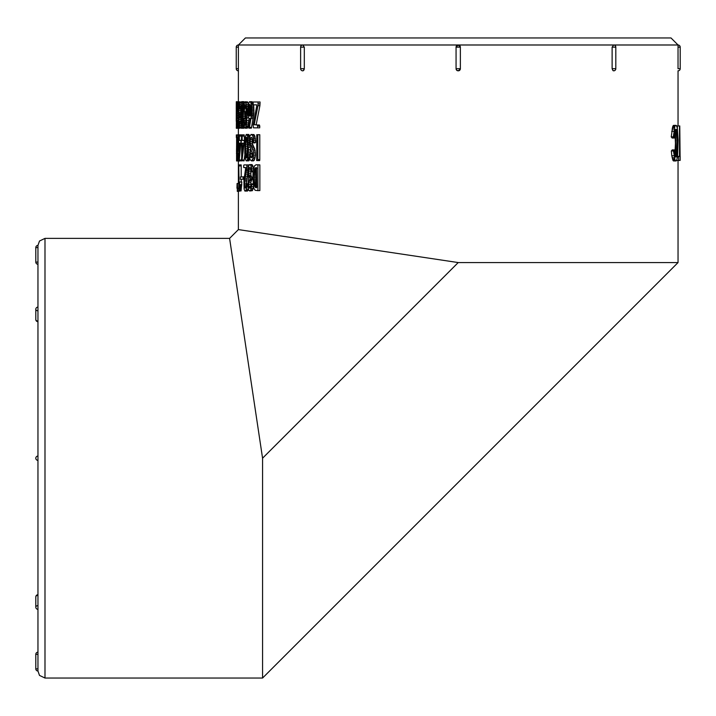 <?xml version="1.0" encoding="UTF-8"?>
<svg xmlns="http://www.w3.org/2000/svg" width="716" height="716" viewBox="0 0 716 716"><rect width="100%" height="100%" fill="white"/><g stroke="black" fill="none" stroke-linecap="round" stroke-linejoin="round"><path stroke-width="1.07" d="M303.262 70.741L304.309 68.7L304.309 47.149L300.622 47.149L300.622 68.7L304.3 68.7L303.969 70.043L302.743 70.848M238.392 45.126L238.401 47.149L236.235 47.149L236.235 68.7L238.383 68.7L238.401 47.149M238.401 68.7L238.383 101.663M678.043 160.411L678.043 262.566L458.213 262.566L238.383 229.594L238.383 191.378M678.034 46.692L678.034 68.7L680.2 68.7L680.2 47.149L678.034 47.149L678.043 44.992L671.008 37.957L245.418 37.957L238.383 44.992L302.77 44.992L304.309 47.149M678.043 70.759L678.043 125.935M614.14 70.741L612.986 70.633L612.126 68.7L615.814 68.7L615.814 47.149L612.126 47.149L612.126 68.7M612.126 47.149L613.657 44.992L678.043 44.992A2.157 2.157 0 0 1 680.2 47.149M458.902 70.741A2.157 2.157 0 0 0 460.37 68.7L458.374 70.848L456.683 70.213L456.065 68.7L456.065 47.149L458.213 44.992L460.37 47.149L456.065 47.149L456.065 68.7L460.37 68.7L460.37 47.149A2.157 2.157 0 0 0 458.213 44.992L613.657 44.992A2.157 2.157 0 0 1 615.814 47.149M256.829 124.987L256.185 124.718L259.899 105.691L260.069 101.994L253.034 101.994L253.294 104.867L256.632 104.867L256.731 105.977L253.115 125.005L253.5 127.851L257.751 127.851L257.447 124.987L254.207 124.718L257.957 105.691L258.127 101.994M257.751 127.851L259.702 127.851L259.765 126.106L259.398 124.987L257.447 124.987M255.29 104.867L256.632 104.867M253.992 111.991L251.987 111.991L251.576 104.76L250.466 102.021L249.463 101.717L248.031 104.858L247.682 112.985L248.524 117.621L249.347 118.632L250.251 118.507L248.846 128.155L251.37 128.155L253.911 113.441L253.598 104.867M253.008 102.889L252.005 101.708L249.982 101.708M248.282 103.704L247.548 101.887L244.935 101.761L244.031 104.124L243.628 108.904L242.966 108.913L242.375 103.274L241.686 101.663L241.238 102.299L240.487 115.186L241.319 127.949L239.269 127.931L239.95 121.836L239.135 125.497L238.625 123.671L239.225 115.894L238.553 108.376L239.108 104.67L239.654 109.101L240.003 108.376L239.475 102.63L238.813 101.994L238.258 122.74L238.562 127.305L239.269 127.931M243.628 108.904L243.592 112.296L244.237 111.615L245.051 104.599L246.143 109.664L245.472 124.888L244.97 125.273L244.559 124.351L244.138 118.65L243.592 118.775L244.416 127.421L245.123 128.182L247.19 128.182L247.915 127.305L249.034 118.426M243.592 112.296L246.206 111.732M241.319 127.949L243.914 128.236L244.371 127.26L242.276 127.26L242.993 120.798L242.966 108.913M244.353 102.844L243.789 101.663L241.686 101.663M245.14 118.65L245.158 112.296M239.001 128.227L241.346 127.985M241.355 102.039L239.144 101.815M238.5 103.498L237.837 103.498L237.793 102.137L236.88 102.137L236.799 102.844L236.799 104.688L237.435 104.867L236.906 126.311L237.121 128.289L239.484 128.227M238.562 102.137L238.509 101.663L236.307 101.815L236.244 121.255M257.742 160.581L259.684 160.581L259.783 159.641L259.783 134.724L256.758 134.724L256.668 160.581L257.742 160.581L257.832 159.641L257.832 134.724M253.061 142.887L255.048 142.887L255.657 142.251L254.601 135.431L253.894 134.572L251.039 134.465L249.741 136.461L249.338 144.641L252.462 153.895L252.238 156.589L251.728 157.699L250.94 157.627L249.768 153.475L249.759 158.227L250.161 159.775L251.495 160.876L252.9 158.728L253.455 155.13L253.249 150.87L250.591 144.963L250.081 141.338L250.564 137.991L251.28 137.293L252.113 138.125L253.061 142.887L253.67 142.251L253.446 138.474L252.605 135.431L251.039 134.465M251.495 160.876L253.5 160.876L254.261 160.232L255.442 155.13L254.78 149.134L252.211 143.298L252.3 139.19M252.408 155.47L251.79 153.475L249.768 153.475M249.732 136.505L248.738 134.465L246.295 134.447L245.132 137.517L244.756 152.902L245.167 158.057L246.098 160.742L247.029 160.527L247.79 158.406L248.443 149.841L247.933 137.687L247.378 135.458L246.295 134.447M250.367 153.475L250.484 148.579M246.402 160.885L248.783 160.814L249.821 158.469M244.523 140.622L244.254 136.067L242.16 136.067L241.775 134.868L241.14 143.191L241.686 143.567L241.686 160.608L244.049 160.885L244.854 154.96M244.254 136.067L244.201 134.868L242.106 134.868M241.56 140.434L241.489 136.067L239.359 136.067L239.081 134.868L238.625 141.866L239.019 160.608L241.337 160.885L241.686 157.645M241.489 136.067L241.444 134.868L239.323 134.868M239.019 136.228L238.347 136.228L238.294 134.868L237.22 134.868L237.112 135.575L237.112 137.409L237.882 137.588L237.175 157.278L237.542 161.028L239.932 160.885M257.205 190.617L259.854 190.581L259.854 164.895L256.068 164.761L254.493 165.87L253.16 170.605L252.838 178.123L253.813 188.227L255.182 190.331L257.912 190.581L257.912 164.895L257.33 164.752M250.824 185.883L250.842 182.231L252.238 178.651L250.869 175.134L250.842 169.611M253.455 168.779L251.692 168.779L250.77 165.387L250.027 164.582L249.266 164.752L248.175 167.696L247.843 172.243L248.622 178.051L247.942 185.498L248.676 190.071L249.696 190.993L252.327 190.698L253.491 187.019M253.589 168.206L252.05 164.582L250.027 164.582M246.465 183.806L247.852 172.583M248.533 166.264L246.868 166.264L246.734 164.904L243.995 164.904L243.691 165.611L243.691 167.446L245.74 167.625L243.932 180.369L244.093 189.069L244.881 191.065L247.485 191.047L248.407 189.221M248.846 165.53L248.783 164.904L246.734 164.904M238.938 190.921L241.068 190.921L241.829 181.989L239.708 181.989L239.099 185.695L238.759 165.691L238.759 190.733L239.708 181.989M241.229 176.852L241.185 164.904L239.055 164.904M241.229 181.989L241.229 179.269M238.759 188.344L237.551 188.344L237.372 183.511L237.3 191.378L239.708 190.921M676.029 125.363L673.613 125.381L672.736 126.553L671.223 136.872L672.127 138.018L674.221 138.018L675.233 130.151L676.029 129.265L676.674 130.124L677.542 139.137L677.121 154.101L676.575 156.536L675.618 156.983L674.32 149.895L673.434 150.951L675.152 160.509L676.477 160.742L677.56 156.786L678.115 140.059L677.345 128.057L676.316 125.425L675.421 125.524L674.839 126.553L673.317 136.872L674.221 138.018M674.32 149.895L672.226 149.895L671.348 150.951L671.787 155.757L673.049 160.509L675.985 160.984M674.884 131.547L675.448 143.298L674.866 154.889M679.761 156.339L679.761 125.935L677.354 125.935L677.354 128.11M37.957 595.372L37.957 605.638A2.157 1.522 0 0 0 35.8 607.159L35.8 596.893A2.157 1.522 180 0 1 37.957 595.372M458.213 262.566L262.566 458.213L262.566 678.043L44.992 678.043L44.992 238.383L39.496 241.024L37.957 245.418L37.957 671.008L37.957 654.335L35.8 654.335L35.8 668.851L37.957 668.851M35.8 654.335A2.157 2.157 0 0 1 37.957 652.187L37.957 654.335M37.957 247.575L35.8 247.575A2.157 2.157 0 0 1 37.957 245.418L37.957 262.092L35.8 262.092A2.157 2.157 0 0 0 37.957 264.249M37.957 321.063L37.957 321.69A2.157 2.157 0 0 1 35.8 319.533A2.157 1.522 0 0 0 37.957 321.063M262.566 458.213L229.594 238.383L238.383 229.594M37.957 460.37A2.157 2.157 0 0 1 35.8 458.213A2.157 2.157 0 0 1 37.957 456.065M678.043 70.83L678.043 70.848A2.157 2.157 0 0 0 680.2 68.7M238.383 70.83L238.383 70.848A2.157 2.157 0 0 1 236.235 68.7M675.591 129.444L676.378 129.444M675.412 129.721L676.53 129.721M675.242 130.124L676.674 130.124M675.107 130.625L676.808 130.625M674.964 131.189L676.942 131.189M674.937 131.816L677.067 131.816M675.045 132.549L677.175 132.549M675.134 133.427L677.264 133.427M675.206 134.429L677.336 134.429M675.269 135.521L677.399 135.521M675.322 136.666L677.452 136.666M675.376 137.857L677.506 137.857M675.412 139.137L677.542 139.137M675.43 140.497L677.56 140.497M675.439 141.911L677.569 141.911M675.448 143.298L677.578 143.298M675.439 144.587L677.569 144.587M675.43 145.796L677.56 145.796M675.412 146.95L677.542 146.95M675.385 148.087L677.515 148.087M675.34 149.214L677.47 149.214M675.295 150.324L677.425 150.324M675.242 151.398L677.372 151.398M675.179 152.41L677.309 152.41M675.098 153.314L677.22 153.314M674.991 154.101L677.121 154.101M674.875 154.817L677.005 154.817M675 155.47L676.871 155.47M675.161 156.061L676.736 156.061M675.331 156.536L676.575 156.536M675.501 156.858L676.405 156.858M675.698 157.019L676.217 157.019M671.348 150.951L673.434 150.951M671.787 155.757L673.881 155.757M672.163 157.726L674.257 157.726M672.485 158.997L674.588 158.997M672.772 159.91L674.875 159.91M673.049 160.509L675.152 160.509M673.326 160.832L675.43 160.832M673.604 160.957L675.716 160.957M673.613 125.381L675.725 125.381M673.317 125.524L675.421 125.524M673.022 125.891L675.134 125.891M672.736 126.553L674.839 126.553M672.431 127.582L674.535 127.582M672.091 129.014L674.186 129.014M671.689 131.261L673.783 131.261M671.223 136.872L673.317 136.872M679.502 125.935L679.502 156.339L678.58 156.339L678.58 160.411L680.146 160.411L680.146 156.339M677.613 156.339L678.58 156.339M676.674 160.411L678.58 160.411M679.761 125.935L680.146 160.411M236.951 188.236L237.077 183.511L236.951 188.236M237.56 191.378L237.551 188.344M239.708 191.127L237.569 191.127M238.759 183.556L237.533 183.556M238.759 183.511L237.497 183.511M241.229 165.933L239.099 165.933M241.176 189.865L239.055 189.865M241.292 188.72L239.162 188.72M241.417 187.637L239.287 187.637M241.552 186.599L239.421 186.599M241.695 185.623L239.574 185.623M241.829 184.63L239.708 184.63M240.352 176.933L240.352 179.269L243.127 179.188L243.127 176.852L240.352 176.933M244.049 179.269L242.993 179.269M244.058 179.188L243.127 179.188M244.344 176.852L243.127 176.852M245.74 167.625L244.138 167.625M244.881 191.065L245.928 190.456L246.751 187.001L246.966 184.218L246.376 183.806L245.839 187.153L244.881 187.977L244.389 183.153L246.868 166.264M247.485 191.047L245.427 191.047M247.987 190.456L245.928 190.456M248.38 189.149L246.367 189.149M248.04 187.001L246.751 187.001M247.951 184.218L246.966 184.218M247.951 183.806L246.376 183.806M245.427 187.977L244.881 187.977M245.946 186.697L244.532 186.697M246.259 184.862L244.38 184.862M246.465 183.153L244.389 183.153M246.599 181.184L244.523 181.184M246.734 179.814L244.666 179.814M246.948 178.168L244.881 178.168M247.235 176.234L245.167 176.234M247.584 174.122L245.516 174.122M247.843 172.287L245.848 172.287M247.897 170.775L246.143 170.775M247.951 169.594L246.411 169.594M248.139 168.009L246.707 168.009M253.348 166.935L251.343 166.935M252.784 165.387L250.77 165.387M249.696 190.993L250.833 189.812L251.808 184.603L251.182 183.869L250.018 188.254L249.204 187.843L248.828 186.429L248.81 182.231L250.224 178.651L248.837 175.134L248.649 171.142L249.302 167.759L249.947 167.437L250.537 168.323L251.164 171.858L251.907 171.142L251.692 168.779M252.327 190.698L250.305 190.698M252.846 189.812L250.833 189.812M253.249 188.389L251.235 188.389M253.419 186.652L251.549 186.652M253.133 184.603L251.808 184.603M253.061 183.869L251.182 183.869M250.26 187.843L249.204 187.843M250.698 186.429L248.828 186.429M250.734 184.298L248.694 184.298M250.842 182.231L248.81 182.231M251.182 180.674L249.15 180.674M251.764 179.725L249.732 179.725M252.238 178.651L250.224 178.651M251.916 177.237L249.893 177.237M251.271 176.413L249.24 176.413M250.869 175.134L248.837 175.134M250.672 173.236L248.64 173.236M250.681 171.142L248.649 171.142M250.77 169.316L248.846 169.316M250.161 167.759L249.302 167.759M253.034 171.858L251.164 171.858M253.106 171.142L251.907 171.142M256.749 186.393L256.185 183.914L254.207 183.914L253.965 180.548L254.323 170.524L255.057 168.35L256.194 167.625M256.185 183.914L256.086 182.92L254.099 182.92M256.086 182.92L256.006 181.801L254.019 181.801M256.006 181.801L255.952 180.548L253.965 180.548M255.952 180.548L255.916 179.152L253.929 179.152M255.916 179.152L255.907 177.622L253.92 177.622M255.907 177.622L255.916 176.091L253.929 176.091M255.916 176.091L255.952 174.704L253.965 174.704M255.952 174.704L256.006 173.451L254.019 173.451M256.006 173.451L256.077 172.341L254.099 172.341M256.077 172.341L256.185 171.366L254.198 171.366M256.185 171.366L256.301 170.524L254.323 170.524M256.301 170.524L256.453 169.826L254.475 169.826M256.453 169.826L256.623 169.244L254.645 169.244M256.749 168.752L254.842 168.752M256.749 168.35L255.057 168.35M256.749 168.036L255.308 168.036M256.641 167.812L255.576 167.812M256.561 167.669L255.872 167.669M256.534 167.625L256.749 187.288L256.507 187.744L255.299 187.315L254.207 183.914M256.516 187.735L256.068 187.735M256.579 187.61L255.657 187.61M256.731 187.315L255.299 187.315M256.749 186.867L254.985 186.867M256.686 186.25L254.708 186.25M256.453 185.48L254.475 185.48M256.31 184.764L254.323 184.764M259.854 190.581L257.912 190.581M259.854 164.895L257.912 164.895M237.112 136.228L236.343 134.868L236.361 137.588M236.62 137.588L236.566 161.011L236.871 136.228M237.399 160.42L236.665 160.42M237.256 159.113L236.754 159.113M237.139 153.117L236.396 153.117M237.175 151.148L236.414 151.148M237.22 149.778L236.432 149.778M237.282 148.131L236.468 148.131M237.372 146.198L236.513 146.198M237.497 144.086L236.584 144.086M237.614 142.251L236.647 142.251M237.712 140.748L236.71 140.748M237.802 139.557L236.763 139.557M237.864 137.973L236.826 137.973M239.081 134.868L238.294 134.868M237.882 137.588L237.273 137.588M237.542 161.028L238.303 156.965L238.392 154.191L237.721 158.093L237.354 154.826L238.347 136.228M239.896 161.011L237.748 161.011M239.019 160.42L237.954 160.42M239.019 159.113L238.142 159.113M239.019 156.965L238.303 156.965M239.019 154.191L238.392 154.191M239.019 153.779L238.142 153.779M237.963 156.661L237.408 156.661M238.088 154.826L237.354 154.826M239.019 153.117L237.363 153.117M239.019 151.148L237.408 151.148M239.019 149.778L237.461 149.778M239.019 148.131L237.542 148.131M239.019 146.198L237.649 146.198M239.019 144.086L237.793 144.086M238.625 142.251L237.918 142.251M238.652 140.748L238.043 140.748M239.019 139.557L238.151 139.557M239.019 137.973L238.285 137.973M240.388 143.191L239.457 143.191L240.451 143.388L239.359 155.139L239.457 143.191M240.406 143.245L239.359 143.245M241.489 140.327L239.359 140.327L239.359 136.067M239.207 160.885L240.934 142.045L240.934 140.622L239.359 140.327M241.489 160.026L239.359 160.026M241.605 143.433L240.907 143.433M241.471 140.622L240.934 140.622M243.565 143.191L242.294 143.191L243.646 143.388L242.16 155.139L242.294 143.191M243.592 143.245L242.16 143.245M244.254 140.327L242.16 140.327L242.16 136.067M241.945 160.885L244.29 142.045L244.29 140.622L242.16 140.327M244.254 160.026L242.16 160.026M244.738 143.433L244.254 143.433M244.774 142.045L244.29 142.045M244.845 140.622L244.29 140.622M245.57 154.334L245.543 141.652L246.492 137.293L247.485 142.287L247.45 153.77L246.564 157.985L245.57 154.334L247.414 154.334M247.476 153.143L245.516 153.143M247.53 151.729L245.472 151.729M247.53 151.488L247.512 150.091L245.445 150.091M247.512 150.091L247.503 148.23L245.436 148.23M247.503 148.23L247.503 146.261L245.436 146.261M247.503 146.261L247.521 144.507L245.454 144.507M247.503 142.967L245.49 142.967M247.521 144.507L247.539 143.952M247.45 141.652L245.543 141.652M247.378 140.56L245.606 140.56M247.28 139.683L245.678 139.683M247.181 139.02L245.776 139.02M247.065 138.465L245.874 138.465M246.948 138.027L245.982 138.027M246.823 137.687L246.098 137.687M246.689 137.445L246.223 137.445M246.751 157.762L246.161 157.762M246.886 157.484L246.044 157.484M247.002 157.099L245.928 157.099M247.127 156.625L245.821 156.625M247.235 156.043L245.722 156.043M247.333 155.3L245.642 155.3M248.783 160.814L246.725 160.814M249.079 160.527L247.029 160.527M249.356 160.035L247.306 160.035M249.607 159.328L247.566 159.328M249.803 158.406L247.79 158.406M249.624 157.269L247.996 157.269M249.472 155.846L248.166 155.846M249.499 154.137L248.3 154.137M250.421 152.132L248.389 152.132M250.475 149.841L248.443 149.841M249.965 147.272L248.452 147.272M249.365 144.793L248.425 144.793M249.195 142.591L248.363 142.591M249.213 140.667L248.255 140.667M249.32 139.038L248.112 139.038M249.49 137.687L247.933 137.687M249.723 136.434L247.673 136.434M249.428 135.458L247.378 135.458M249.096 134.805L247.047 134.805M248.738 134.465L246.68 134.465M251.755 157.627L250.94 157.627M252.318 156.043L250.439 156.043M252.292 154.119L250.278 154.119M254.261 160.232L252.256 160.232M254.896 158.728L252.9 158.728M255.254 157.09L253.258 157.09M255.442 155.13L253.455 155.13M255.46 152.902L253.464 152.902M255.236 150.87L253.249 150.87M254.78 149.134L252.784 149.134M254.037 147.594L252.041 147.594M253.187 146.27L251.182 146.27M252.614 144.963L250.591 144.963M252.211 143.298L250.188 143.298M252.104 141.338L250.081 141.338M252.229 139.522L250.206 139.522M251.969 137.991L250.564 137.991M255.657 142.251L253.67 142.251M255.612 140.246L253.625 140.246M255.433 138.474L253.446 138.474M255.129 136.917L253.142 136.917M254.601 135.431L252.605 135.431M253.894 134.572L251.889 134.572M259.783 159.641L257.832 159.641M236.244 108.966L236.307 101.815M236.504 112.654L236.352 125.515L236.504 112.654M236.817 120.798L236.361 101.663M237.121 111.213L236.62 111.213M237.175 110.201L236.611 110.201M237.247 108.913L236.602 108.913M237.318 107.66L236.584 107.66M237.39 106.442L236.566 106.442M237.426 105.27L236.54 105.27M238.544 101.887L236.396 101.887M236.307 127.949L236.611 120.798M239.466 128.28L236.343 128.289M237.139 128.236L236.378 128.236M237.068 127.896L236.414 127.896M236.987 127.26L236.459 127.26M238.777 102.137L237.793 102.137M237.435 104.867L236.924 104.867M237.327 128.28L237.882 121.46L237.148 125.219L236.996 120.386L237.837 103.498M238.67 127.69L237.497 127.69M238.437 126.392L237.658 126.392M238.303 124.235L237.793 124.235M238.267 121.049L237.658 121.049M237.506 123.931L237.041 123.931M237.614 122.096L236.996 122.096M238.276 120.386L236.996 120.386M238.356 118.417L237.041 118.417M238.464 117.057L237.077 117.057M238.535 115.401L237.148 115.401M238.339 113.468L237.238 113.468M238.24 111.356L237.354 111.356M238.222 109.521L237.47 109.521M238.24 108.018L237.578 108.018M238.267 106.827L237.667 106.827M238.339 105.243L237.784 105.243M240.88 104.178L239.735 104.178M240.71 106.022L239.896 106.022M241.158 102.63L239.475 102.63M241.077 127.054L239.502 127.054M240.871 125.622L239.69 125.622M240.71 123.886L239.833 123.886M240.594 121.836L239.95 121.836M240.567 121.102L239.663 121.102M239.251 125.085L238.786 125.085M239.448 123.671L238.625 123.671M239.627 121.541L238.571 121.541M240.531 119.465L238.616 119.465M240.504 117.916L238.759 117.916M240.495 116.959L239.019 116.959M240.487 115.894L239.225 115.894M240.487 114.479L239.081 114.479M240.495 113.656L238.804 113.656M240.504 112.367L238.634 112.367M240.531 110.47L238.544 110.47M239.609 108.376L238.553 108.376M239.475 106.559L238.634 106.559M240.567 109.101L239.654 109.101M240.594 108.376L240.003 108.376M242.527 112.654L242.321 122.185L241.641 125.515L241.015 121.129L241.077 107.74L241.901 104.957L242.527 112.654M241.892 125.184L241.435 125.184M241.99 124.826L241.337 124.826M242.089 124.324L241.256 124.324M242.178 123.698L241.185 123.698M242.259 122.901L241.122 122.901M242.33 122.033L241.059 122.033M242.393 121.129L241.015 121.129M242.429 120.181L240.988 120.181M242.464 119.196L240.961 119.196M242.491 118.319L240.952 118.319M242.509 117.424L240.943 117.424M242.527 116.493L240.934 116.493M242.536 115.536L240.934 115.536M242.536 114.551L240.925 114.551M242.536 113.531L240.925 113.531M242.527 112.51L240.934 112.51M242.5 111.526L240.943 111.526M242.473 110.577L240.97 110.577M242.438 109.646L240.997 109.646M242.393 108.743L241.032 108.743M242.321 107.74L241.077 107.74M242.223 106.72L241.158 106.72M242.115 105.896L241.256 105.896M241.981 105.261L241.373 105.261M243.601 119.518L243.028 119.518M243.619 120.798L242.993 120.798M245.149 118.113L243.055 118.113M245.167 116.565L243.073 116.565M245.167 115.025L243.082 115.025M245.167 113.62L243.082 113.62M245.158 112.349L243.064 112.349M243.601 111.213L243.046 111.213M243.619 110.201L243.019 110.201M243.7 107.66L242.894 107.66M243.762 106.442L242.805 106.442M243.888 105.27L242.697 105.27M244.022 104.205L242.554 104.205M244.245 103.274L242.375 103.274M244.254 102.478L242.16 102.478M244.022 101.887L241.919 101.887M241.56 128.289L242.276 127.26M243.914 128.236L241.82 128.236M244.156 127.896L242.053 127.896M244.12 126.383L242.464 126.383M243.95 125.372L242.617 125.372M243.807 124.226L242.76 124.226M243.7 122.937L242.867 122.937M243.655 121.935L242.939 121.935M246.206 111.615L244.237 111.615M246.062 108.304L244.317 108.304M245.812 106.219L244.496 106.219M245.516 105.082L244.765 105.082M245.597 124.351L244.559 124.351M245.919 122.713L244.353 122.713M246.089 120.718L244.263 120.718M246.17 118.65L244.138 118.65M245.123 128.182L246.465 124.799L247.056 114.784L246.456 104.599L244.935 101.761M247.566 127.949L245.507 127.949M247.915 127.305L245.856 127.305M248.237 126.258L246.179 126.258M248.524 124.799L246.465 124.799M248.765 122.937L246.716 122.937M248.944 120.646L246.895 120.646M248.685 117.925L247.002 117.925M247.843 114.784L247.056 114.784M247.629 111.508L247.029 111.508M247.655 108.716L246.922 108.716M247.817 106.416L246.725 106.416M248.085 104.599L246.456 104.599M248.058 102.836L246 102.836M247.548 101.887L245.481 101.887M249.75 104.411L250.752 106.156L251.128 110.64L250.681 114.811L249.741 116.117L248.792 114.918L248.416 111.571L248.631 106.756L249.526 104.42M250.153 115.911L249.311 115.911M250.349 115.652L249.114 115.652M250.519 115.285L248.935 115.285M250.645 114.918L248.792 114.918M250.734 114.551L248.694 114.524M250.725 114.524L248.604 114.068M250.636 114.068L250.564 113.54L248.533 113.54M250.564 113.54L250.51 112.949L248.479 112.949M250.51 112.949L250.475 112.296L248.434 112.296M250.475 112.296L250.448 111.571L248.416 111.571M250.448 111.571L250.439 110.783L248.407 110.783M250.439 110.783L250.448 109.987L248.407 109.987M250.448 109.987L250.466 109.235L248.425 109.235M250.466 109.235L250.493 108.537L248.461 108.537M250.493 108.537L250.537 107.892L248.506 107.892M250.537 107.892L250.591 107.302L248.559 107.302M250.591 107.302L250.663 106.756L248.631 106.756M250.663 106.756L250.743 106.263L248.712 106.263M250.645 105.771L248.819 105.771M250.457 105.234L248.971 105.234M250.242 104.831L249.141 104.831M250.009 104.563L249.329 104.563M254.028 110.47L252.023 110.47M254.001 109.065L252.005 109.065M253.929 107.642L251.925 107.642M253.795 106.165L251.79 106.165M253.267 104.76L251.576 104.76M252.981 103.587L251.28 103.587M252.918 102.657L250.904 102.657M252.48 102.021L250.466 102.021M250.233 118.632L249.347 118.632M249.347 128.155L251.987 111.991M251.701 127.412L249.678 127.412M253.204 118.57L251.191 118.57M253.437 117.12L251.432 117.12M253.634 115.822L251.629 115.822M253.786 114.694L251.781 114.694M253.911 113.441L251.907 113.441M259.765 126.106L257.814 126.106M256.185 124.718L254.207 124.718M259.899 105.691L257.957 105.691M260.069 103.874L258.127 103.874M300.622 47.149A2.157 2.157 0 0 1 302.77 44.992L458.213 44.992A2.157 2.157 0 0 0 456.065 47.149M37.957 310.798A2.157 1.522 180 0 1 35.8 309.267L35.8 319.533A2.157 2.157 0 0 0 37.957 321.69M238.383 128.307L238.383 134.868M238.383 161.028L238.383 183.511M44.992 238.383L229.594 238.383M678.043 262.566L262.566 678.043M44.992 678.043L39.496 675.412L37.957 671.008A2.157 2.157 0 0 1 35.8 668.851M35.8 247.575L35.8 262.092M35.8 309.267A2.157 2.157 0 0 1 37.957 307.119A2.157 2.157 0 0 0 35.8 309.267L35.8 319.533M37.957 594.736A2.157 2.157 0 0 0 35.8 596.893A2.157 2.157 0 0 1 37.957 594.736M35.8 607.159A2.157 2.157 0 0 0 37.957 609.316M613.657 70.848A2.157 2.157 0 0 0 615.814 68.7M460.37 68.7L460.37 47.149M456.065 68.7A2.157 2.157 0 0 0 457.614 70.768M238.383 44.992A2.157 2.157 0 0 0 236.235 47.149M300.622 68.7A2.157 2.157 0 0 0 302.77 70.848"/></g></svg>
